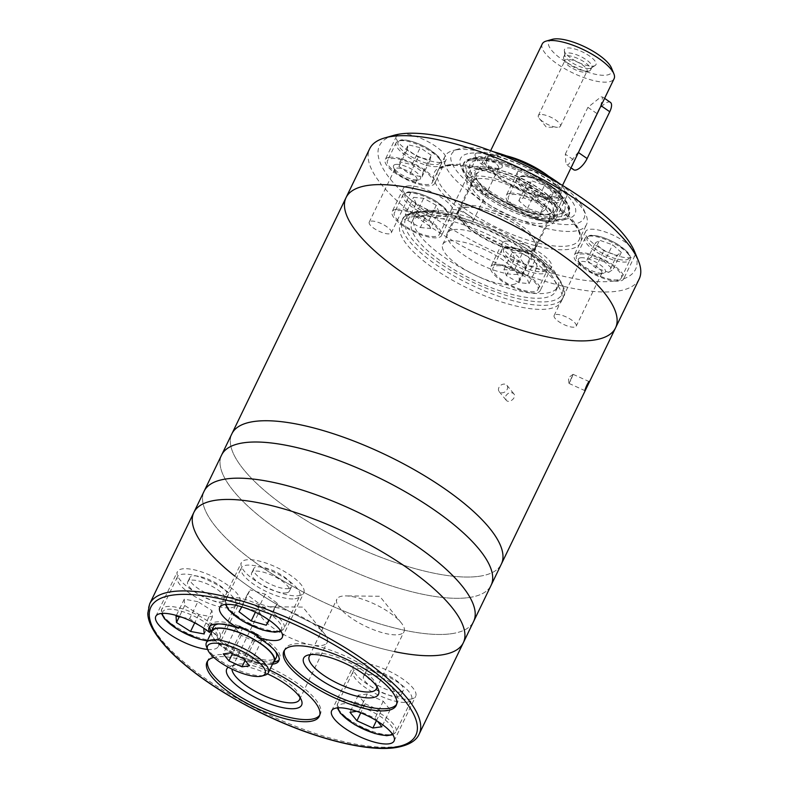<?xml version="1.0" encoding="UTF-8"?>
<svg xmlns="http://www.w3.org/2000/svg" width="787" height="787" viewBox="0 0 787 787"><rect width="100%" height="100%" fill="white"/><g stroke="black" fill="none" stroke-linecap="round" stroke-linejoin="round"><path stroke-width="0.59" stroke-dasharray="3.94 2.95" d="M506.159 241.107A27.437 8.795 25.8 0 1 535.996 250.217A27.437 8.795 25.8 0 1 551.5 267.246A27.437 8.795 25.8 0 1 531.402 266.744A27.437 8.795 25.8 0 1 502.086 243.36A27.437 8.795 25.8 0 1 506.159 241.107M494.846 264.511A27.437 8.795 25.8 0 1 524.683 273.62A27.437 8.795 25.8 0 1 540.187 290.639A27.437 8.795 25.8 0 1 511.648 286.616A27.437 8.795 25.8 0 1 490.773 266.754A27.437 8.795 25.8 0 1 494.846 264.511M496.725 265.799A24.948 7.998 25.8 0 1 523.847 274.083A24.948 7.998 25.8 0 1 537.934 289.557A24.948 7.998 25.8 0 1 512.003 285.897A24.948 7.998 25.8 0 1 493.026 267.846A24.948 7.998 25.8 0 1 496.725 265.799M534.855 260.487L522.283 253.453L512.16 252.519L514.619 258.618L527.192 265.652L537.314 266.586L534.855 260.487L526.631 277.506L514.049 270.472L522.283 253.453M514.049 270.472L503.936 269.538L506.395 275.637L518.967 282.671L529.08 283.605L537.314 266.586M529.08 283.605L526.631 277.506M518.967 282.671L527.192 265.652M621.317 252.391L612.64 244.806L599.537 240.212L595.11 243.193L603.786 250.778L616.89 255.372L621.317 252.391L613.093 269.41L604.406 261.825L612.64 244.806M553.251 192.923L544.574 185.339L531.471 180.735L527.054 183.715L535.731 191.3L548.834 195.904L553.251 192.923L545.027 209.942L536.35 202.357L523.247 197.753L518.82 200.734L527.506 208.319L540.6 212.923L545.027 209.942M400.613 133.928A27.437 8.795 25.8 0 1 430.45 143.037A27.437 8.795 25.8 0 1 445.954 160.056A27.437 8.795 25.8 0 1 417.415 156.033A27.437 8.795 25.8 0 1 396.54 136.171A27.437 8.795 25.8 0 1 400.613 133.928M389.299 157.331A27.437 8.795 25.8 0 1 419.137 166.441A27.437 8.795 25.8 0 1 434.64 183.46A27.437 8.795 25.8 0 1 406.102 179.436A27.437 8.795 25.8 0 1 385.227 159.574A27.437 8.795 25.8 0 1 389.299 157.331M391.178 158.62A24.948 7.998 25.8 0 1 418.3 166.903A24.948 7.998 25.8 0 1 432.388 182.377A24.948 7.998 25.8 0 1 406.456 178.718A24.948 7.998 25.8 0 1 387.479 160.656A24.948 7.998 25.8 0 1 391.178 158.62M431.207 155.236L420.209 147.671L408.187 144.808L407.174 149.51L418.172 157.075L430.194 159.938L431.207 155.236L422.983 172.255L411.985 164.69L399.963 161.827L398.94 166.529L409.948 174.094L421.96 176.957L422.983 172.255M407.548 185.948A27.437 8.795 25.8 0 1 437.375 195.058A27.437 8.795 25.8 0 1 452.879 212.077A27.437 8.795 25.8 0 1 435.024 212.323A27.437 8.795 25.8 0 1 409.201 198.383A27.437 8.795 25.8 0 1 403.475 188.191A27.437 8.795 25.8 0 1 407.548 185.948M396.235 209.342A27.437 8.795 25.8 0 1 426.062 218.452A27.437 8.795 25.8 0 1 441.566 235.48A27.437 8.795 25.8 0 1 413.037 231.457A27.437 8.795 25.8 0 1 392.162 211.595A27.437 8.795 25.8 0 1 396.235 209.342M398.114 210.631A24.948 7.998 25.8 0 1 425.226 218.914A24.948 7.998 25.8 0 1 439.323 234.388A24.948 7.998 25.8 0 1 413.382 230.729A24.948 7.998 25.8 0 1 394.405 212.677A24.948 7.998 25.8 0 1 398.114 210.631M436.234 205.318L423.662 198.285L413.549 197.35L415.998 203.459L428.581 210.493L438.693 211.428L436.234 205.318L428.01 222.337L415.438 215.304L423.662 198.285M477.424 152.914A14.963 4.801 25.8 0 1 495.79 159.181A14.963 4.801 25.8 0 1 500.65 168.251A14.963 4.801 25.8 0 1 486.582 164.975A14.963 4.801 25.8 0 1 475.289 155.993A14.963 4.801 25.8 0 1 477.424 152.914M478.339 156.613A12.267 3.935 25.8 0 1 491.668 160.686A12.267 3.935 25.8 0 1 498.604 168.3A12.267 3.935 25.8 0 1 497.374 169.185A12.267 3.935 25.8 0 1 485.845 166.5A12.267 3.935 25.8 0 1 476.588 159.131A12.267 3.935 25.8 0 1 476.519 157.626A12.267 3.935 25.8 0 1 478.339 156.613M452.712 209.617A12.267 3.935 25.8 0 1 466.052 213.69A12.267 3.935 25.8 0 1 472.977 221.304A12.267 3.935 25.8 0 1 460.228 219.504A12.267 3.935 25.8 0 1 450.892 210.631A12.267 3.935 25.8 0 1 452.712 209.617M580.668 257.772A14.963 4.801 25.8 0 1 599.045 264.038A14.963 4.801 25.8 0 1 603.895 273.099A14.963 4.801 25.8 0 1 589.837 269.833A14.963 4.801 25.8 0 1 578.543 260.841A14.963 4.801 25.8 0 1 580.668 257.772M581.593 261.471A12.267 3.935 25.8 0 1 594.923 265.544A12.267 3.935 25.8 0 1 601.858 273.148A12.267 3.935 25.8 0 1 600.619 274.033A12.267 3.935 25.8 0 1 589.099 271.358A12.267 3.935 25.8 0 1 579.842 263.989A12.267 3.935 25.8 0 1 579.773 262.474A12.267 3.935 25.8 0 1 581.593 261.471M555.966 314.475A12.267 3.935 25.8 0 1 569.296 318.548A12.267 3.935 25.8 0 1 576.232 326.152A12.267 3.935 25.8 0 1 563.482 324.362A12.267 3.935 25.8 0 1 554.146 315.479A12.267 3.935 25.8 0 1 555.966 314.475M395.753 164.424A14.963 4.801 25.8 0 1 414.129 170.69A14.963 4.801 25.8 0 1 418.979 179.751A14.963 4.801 25.8 0 1 404.921 176.485A14.963 4.801 25.8 0 1 393.628 167.493A14.963 4.801 25.8 0 1 395.753 164.424M396.678 168.123A12.267 3.935 25.8 0 1 410.007 172.196A12.267 3.935 25.8 0 1 416.943 179.81A12.267 3.935 25.8 0 1 415.713 180.685A12.267 3.935 25.8 0 1 404.184 178.01A12.267 3.935 25.8 0 1 394.926 170.641A12.267 3.935 25.8 0 1 394.858 169.126A12.267 3.935 25.8 0 1 396.678 168.123M371.051 221.127A12.267 3.935 25.8 0 1 384.39 225.2A12.267 3.935 25.8 0 1 391.316 232.814A12.267 3.935 25.8 0 1 378.567 231.014A12.267 3.935 25.8 0 1 369.231 222.131A12.267 3.935 25.8 0 1 371.051 221.127M469.977 153.288A63.609 20.393 25.8 0 1 548.077 179.918A63.609 20.393 25.8 0 1 568.686 218.452A63.609 20.393 25.8 0 1 508.933 204.541A63.609 20.393 25.8 0 1 460.916 166.352A63.609 20.393 25.8 0 1 469.977 153.288M560.069 183.991A73.584 23.59 25.8 0 1 583.62 209.135A73.584 23.59 25.8 0 1 507.536 207.424A73.584 23.59 25.8 0 1 458.939 148.861A73.584 23.59 25.8 0 1 462.481 148.133A73.584 23.59 25.8 0 1 493.272 151.694M456.667 149.805A78.572 25.184 25.8 0 1 530.271 169.52A78.572 25.184 25.8 0 1 586.03 214.949A78.572 25.184 25.8 0 1 586.492 224.639A78.572 25.184 25.8 0 1 504.792 213.12A78.572 25.184 25.8 0 1 445.009 156.239A78.572 25.184 25.8 0 1 452.889 150.583A78.572 25.184 25.8 0 1 456.667 149.805M634.696 251.801A142.181 45.577 25.8 0 1 634.843 252.165A27.437 8.795 -154.2 0 0 615.414 236.267A27.437 8.795 -154.2 0 0 589.64 229.351A27.437 8.795 -154.2 0 0 585.567 231.594A27.437 8.795 -154.2 0 0 606.443 251.456A27.437 8.795 -154.2 0 0 634.971 255.48A27.437 8.795 -154.2 0 0 634.843 252.165A142.181 45.577 25.8 0 1 531.402 266.744A142.181 45.577 25.8 0 1 409.201 198.383A142.181 45.577 25.8 0 1 393.785 135.344M550.507 178.472A27.437 8.795 -154.2 0 0 521.574 169.874A27.437 8.795 -154.2 0 0 517.502 172.127A27.437 8.795 -154.2 0 0 538.377 191.989A27.437 8.795 -154.2 0 0 566.915 196.002A27.437 8.795 -154.2 0 0 550.507 178.472M639.182 278.982A149.668 47.977 25.8 0 1 483.562 257.034A149.668 47.977 25.8 0 1 369.693 148.704M413.637 216.582A89.295 28.627 25.8 0 1 510.724 246.233A89.295 28.627 25.8 0 1 561.18 301.628A89.295 28.627 25.8 0 1 468.324 288.544A89.295 28.627 25.8 0 1 400.386 223.901A89.295 28.627 25.8 0 1 413.637 216.582M604.406 261.825L591.303 257.221L586.886 260.212L595.562 267.796L608.666 272.391L616.89 255.372M608.666 272.391L613.093 269.41M595.562 267.796L603.786 250.778M586.886 260.212L595.11 243.193M591.303 257.221L599.537 240.212M536.35 202.357L544.574 185.339M540.6 212.923L548.834 195.904M527.506 208.319L535.731 191.3M518.82 200.734L527.054 183.715M523.247 197.753L531.471 180.735M411.985 164.69L420.209 147.671M421.96 176.957L430.194 159.938M409.948 174.094L418.172 157.075M398.94 166.529L407.174 149.51M399.963 161.827L408.187 144.808M423.75 215.313A79.821 25.587 25.8 0 1 510.527 241.816A79.821 25.587 25.8 0 1 555.632 291.338A79.821 25.587 25.8 0 1 472.633 279.631A79.821 25.587 25.8 0 1 411.906 221.855A79.821 25.587 25.8 0 1 423.75 215.313M426.013 210.641A79.821 25.587 25.8 0 1 512.79 237.143A79.821 25.587 25.8 0 1 557.894 286.655A79.821 25.587 25.8 0 1 474.895 274.958A79.821 25.587 25.8 0 1 414.169 217.173A79.821 25.587 25.8 0 1 426.013 210.641M453.587 229.597A43.157 13.832 25.8 0 1 500.502 243.931A43.157 13.832 25.8 0 1 524.88 270.698A43.157 13.832 25.8 0 1 480.011 264.373A43.157 13.832 25.8 0 1 447.183 233.139A43.157 13.832 25.8 0 1 453.587 229.597M464.36 207.306A43.157 13.832 25.8 0 1 480.631 208.939A43.157 13.832 25.8 0 1 523.07 229.45A43.157 13.832 25.8 0 1 535.662 248.407A43.157 13.832 25.8 0 1 490.783 242.081A43.157 13.832 25.8 0 1 457.955 210.847A43.157 13.832 25.8 0 1 464.36 207.306M465.048 207.443A42.409 13.595 25.8 0 1 481.034 209.037A42.409 13.595 25.8 0 1 522.745 229.204A42.409 13.595 25.8 0 1 533.94 249.322A42.409 13.595 25.8 0 1 491.019 241.609A42.409 13.595 25.8 0 1 458.3 212.756A42.409 13.595 25.8 0 1 465.048 207.443M465.245 205.476A43.157 13.832 25.8 0 1 512.16 219.799A43.157 13.832 25.8 0 1 536.547 246.567A43.157 13.832 25.8 0 1 535.357 248.102A43.157 13.832 25.8 0 1 491.678 240.242A43.157 13.832 25.8 0 1 458.388 210.886A43.157 13.832 25.8 0 1 458.841 209.008A43.157 13.832 25.8 0 1 465.245 205.476M478.162 178.757A43.157 13.832 25.8 0 1 525.077 193.09A43.157 13.832 25.8 0 1 549.464 219.858A43.157 13.832 25.8 0 1 504.585 213.533A43.157 13.832 25.8 0 1 471.757 182.299A43.157 13.832 25.8 0 1 478.162 178.757M474.512 176.249A48.007 15.386 25.8 0 1 522.637 189.933A48.007 15.386 25.8 0 1 554.304 218.865A48.007 15.386 25.8 0 1 503.906 214.93A48.007 15.386 25.8 0 1 469.524 177.882A48.007 15.386 25.8 0 1 474.512 176.249M482.943 170.72A42.252 13.546 25.8 0 1 525.303 182.761A42.252 13.546 25.8 0 1 553.182 208.23A42.252 13.546 25.8 0 1 545.175 214.576A42.252 13.546 25.8 0 1 508.825 204.768A42.252 13.546 25.8 0 1 478.565 182.368A42.252 13.546 25.8 0 1 478.555 172.156A42.252 13.546 25.8 0 1 482.943 170.72M481.88 168.162A44.554 14.284 25.8 0 1 523.611 179.347A44.554 14.284 25.8 0 1 555.228 205.102A44.554 14.284 25.8 0 1 547.486 214.398A44.554 14.284 25.8 0 1 509.159 204.059A44.554 14.284 25.8 0 1 477.266 180.449A44.554 14.284 25.8 0 1 479.745 168.605A44.554 14.284 25.8 0 1 481.88 168.162M478.28 169.205A47.643 15.268 25.8 0 1 522.912 181.158A47.643 15.268 25.8 0 1 556.714 208.703A47.643 15.268 25.8 0 1 507.458 207.591A47.643 15.268 25.8 0 1 475.987 169.677A47.643 15.268 25.8 0 1 478.28 169.205M474.531 166.628A52.631 16.871 25.8 0 1 531.756 184.099A52.631 16.871 25.8 0 1 561.485 216.75A52.631 16.871 25.8 0 1 506.759 209.037A52.631 16.871 25.8 0 1 466.721 170.936A52.631 16.871 25.8 0 1 474.531 166.628M477.611 160.243A52.631 16.871 25.8 0 1 534.835 177.714A52.631 16.871 25.8 0 1 564.574 210.365A52.631 16.871 25.8 0 1 509.848 202.653A52.631 16.871 25.8 0 1 469.8 164.552A52.631 16.871 25.8 0 1 477.611 160.243M471.669 160.125A58.622 18.79 25.8 0 1 535.406 179.584A58.622 18.79 25.8 0 1 568.529 215.953A58.622 18.79 25.8 0 1 562.646 220.173A58.622 18.79 25.8 0 1 507.576 207.355A58.622 18.79 25.8 0 1 463.317 172.156A58.622 18.79 25.8 0 1 462.972 164.926A58.622 18.79 25.8 0 1 471.669 160.125M580.206 254.034A24.948 7.998 25.8 0 1 607.318 262.317A24.948 7.998 25.8 0 1 621.415 277.791A24.948 7.998 25.8 0 1 595.474 274.132A24.948 7.998 25.8 0 1 576.497 256.08A24.948 7.998 25.8 0 1 580.206 254.034M578.327 252.745A27.437 8.795 25.8 0 1 608.154 261.855A27.437 8.795 25.8 0 1 623.658 278.883A27.437 8.795 25.8 0 1 595.129 274.86A27.437 8.795 25.8 0 1 574.254 254.998A27.437 8.795 25.8 0 1 578.327 252.745M512.14 194.566A24.948 7.998 25.8 0 1 539.262 202.849A24.948 7.998 25.8 0 1 553.359 218.324A24.948 7.998 25.8 0 1 527.418 214.664A24.948 7.998 25.8 0 1 508.441 196.612A24.948 7.998 25.8 0 1 512.14 194.566M510.261 193.277A27.437 8.795 25.8 0 1 540.098 202.387A27.437 8.795 25.8 0 1 555.602 219.406A27.437 8.795 25.8 0 1 527.074 215.382A27.437 8.795 25.8 0 1 506.198 195.52A27.437 8.795 25.8 0 1 510.261 193.277M415.438 215.304L405.315 214.369L413.549 197.35M405.315 214.369L407.774 220.468L415.998 203.459M407.774 220.468L420.347 227.512L428.581 210.493M420.347 227.512L430.469 228.446L438.693 211.428M430.469 228.446L428.01 222.337M503.936 269.538L512.16 252.519M506.395 275.637L514.619 258.618M507.143 389.437A4.988 3.896 -39.1 0 0 506.917 385.315A4.988 3.896 -39.1 0 0 502.814 384.272A4.988 3.896 -39.1 0 0 498.948 387.479A4.988 3.896 -39.1 0 0 499.174 391.611A4.988 3.896 -39.1 0 0 503.277 392.644A4.988 3.896 -39.1 0 0 507.143 389.437M570.713 380.475L568.971 383.367L573.113 374.337L570.713 380.475M479.175 576.291A149.668 47.977 -154.2 0 0 501.388 564.023A149.668 47.977 -154.2 0 1 479.175 576.291A149.668 47.977 -154.2 0 1 316.463 526.601A149.668 47.977 -154.2 0 1 231.899 433.755A149.668 47.977 -154.2 0 0 316.463 526.601A149.668 47.977 -154.2 0 0 479.175 576.291M346.044 197.626A149.668 47.977 -154.2 0 0 430.607 290.472A149.668 47.977 -154.2 0 0 593.319 340.171A149.668 47.977 -154.2 0 0 615.532 327.904M505.795 395.9C508.323 392.418 510.989 391.7 513.793 393.756C517.128 397.386 509.022 404.184 506.051 400.052L505.795 395.9M468.895 597.559A149.668 47.977 -154.2 0 0 491.098 585.302A149.668 47.977 -154.2 0 1 468.895 597.559A149.668 47.977 -154.2 0 1 306.173 547.87A149.668 47.977 -154.2 0 1 221.609 455.024A149.668 47.977 -154.2 0 0 306.173 547.87A149.668 47.977 -154.2 0 0 468.895 597.559M451.413 633.722A149.668 47.977 -154.2 0 0 473.617 621.464A149.668 47.977 -154.2 0 1 451.413 633.722A149.668 47.977 -154.2 0 1 288.691 584.033A149.668 47.977 -154.2 0 1 204.128 491.186A149.668 47.977 -154.2 0 0 288.691 584.033A149.668 47.977 -154.2 0 0 451.413 633.722M234.86 576.143A149.668 47.977 -154.2 0 0 317.741 625.498M323.024 627.859A149.668 47.977 -154.2 0 0 394.395 651.587M269.616 670.111A62.36 19.99 -154.2 0 0 213.798 657.401M272.489 664.169A38.661 12.395 25.8 0 1 218.088 642.379L219.111 640.254A34.667 11.116 -154.2 0 0 211.477 631.056M207.601 649.423A34.667 11.116 -154.2 0 0 213.1 649.383A34.667 11.116 -154.2 0 0 218.245 646.54A34.667 11.116 -154.2 0 0 218.088 642.379M410.539 699.151A34.667 11.116 -154.2 0 0 415.684 696.308A34.667 11.116 -154.2 0 0 389.299 671.213A34.667 11.116 -154.2 0 0 353.245 666.127A34.667 11.116 -154.2 0 0 372.841 687.641A34.667 11.116 -154.2 0 0 410.539 699.151M400.219 692.058A20.954 6.719 -154.2 0 0 403.328 690.337A20.954 6.719 -154.2 0 0 387.391 675.177A20.954 6.719 -154.2 0 0 365.601 672.098A20.954 6.719 -154.2 0 0 377.435 685.103A20.954 6.719 -154.2 0 0 400.219 692.058M398.163 696.308A20.954 6.719 -154.2 0 0 401.272 694.596A20.954 6.719 -154.2 0 0 385.335 679.427A20.954 6.719 -154.2 0 0 363.545 676.358A20.954 6.719 -154.2 0 0 375.379 689.353A20.954 6.719 -154.2 0 0 398.163 696.308M406.79 702.25A32.424 10.398 -154.2 0 0 411.601 699.584A32.424 10.398 -154.2 0 0 386.929 676.122A32.424 10.398 -154.2 0 0 353.215 671.36A32.424 10.398 -154.2 0 0 371.533 691.478A32.424 10.398 -154.2 0 0 406.79 702.25M377.435 721.236L374.996 718.236L359.029 711.005L356.737 711.33M365.138 703.765L381.105 710.995L390.145 709.726L383.22 701.217L367.263 693.986L358.223 695.265L365.138 703.765L360.761 712.825M358.223 695.265L349.999 712.274M381.105 710.995L376.452 720.626M367.263 693.986L359.029 711.005M298.657 595.7A34.667 11.116 -154.2 0 0 303.802 592.857A34.667 11.116 -154.2 0 0 277.418 567.761A34.667 11.116 -154.2 0 0 241.363 562.675A34.667 11.116 -154.2 0 0 260.959 584.19A34.667 11.116 -154.2 0 0 298.657 595.7M234.693 604.711A34.667 11.116 -154.2 0 0 239.838 601.868A34.667 11.116 -154.2 0 0 213.454 576.773A34.667 11.116 -154.2 0 0 177.409 571.687A34.667 11.116 -154.2 0 0 196.996 593.201A34.667 11.116 -154.2 0 0 234.693 604.711M288.337 588.607A20.954 6.719 -154.2 0 0 291.446 586.886A20.954 6.719 -154.2 0 0 275.509 571.716A20.954 6.719 -154.2 0 0 253.719 568.647A20.954 6.719 -154.2 0 0 265.553 581.642A20.954 6.719 -154.2 0 0 288.337 588.607M286.281 592.857A20.954 6.719 -154.2 0 0 289.39 591.135A20.954 6.719 -154.2 0 0 273.453 575.976A20.954 6.719 -154.2 0 0 251.663 572.897A20.954 6.719 -154.2 0 0 263.497 585.902A20.954 6.719 -154.2 0 0 286.281 592.857M294.909 598.789A32.424 10.398 -154.2 0 0 299.719 596.133A32.424 10.398 -154.2 0 0 275.047 572.661A32.424 10.398 -154.2 0 0 241.334 567.909A32.424 10.398 -154.2 0 0 259.651 588.027A32.424 10.398 -154.2 0 0 294.909 598.789M266.567 618.425L256.955 611.194L241.875 606.895L250.109 589.866L247.216 594.726L259.415 603.895L274.496 608.213L277.378 603.354L265.18 594.175L250.109 589.866M193.848 512.455A149.668 47.977 -154.2 0 0 278.411 605.301A149.668 47.977 -154.2 0 0 441.123 655A149.668 47.977 -154.2 0 0 463.336 642.733M203.784 628.213L189.657 618.7L181.984 617.274M230.945 607.8A32.424 10.398 -154.2 0 0 235.756 605.144A32.424 10.398 -154.2 0 0 211.093 581.672A32.424 10.398 -154.2 0 0 177.37 576.92A32.424 10.398 -154.2 0 0 195.688 597.038A32.424 10.398 -154.2 0 0 230.945 607.8M222.318 601.868A20.954 6.719 -154.2 0 0 225.426 600.156A20.954 6.719 -154.2 0 0 209.49 584.987A20.954 6.719 -154.2 0 0 187.7 581.918A20.954 6.719 -154.2 0 0 199.544 594.913A20.954 6.719 -154.2 0 0 222.318 601.868M224.374 597.618A20.954 6.719 -154.2 0 0 227.482 595.897A20.954 6.719 -154.2 0 0 211.546 580.737A20.954 6.719 -154.2 0 0 189.756 577.658A20.954 6.719 -154.2 0 0 201.6 590.663A20.954 6.719 -154.2 0 0 224.374 597.618M197.881 601.681L184.256 599.153L184.709 605.518L198.786 614.421L212.421 616.959L211.969 610.584L197.881 601.681L189.657 618.7M257.89 634.784A38.661 12.395 25.8 0 1 279.798 658.808A38.661 12.395 25.8 0 1 279.119 659.791M274.043 661.975A38.661 12.395 25.8 0 1 219.111 640.254M211.969 610.584L203.744 627.603M212.421 616.959L204.197 633.978M198.786 614.421L194.704 622.871M184.709 605.518L179.269 616.772M184.256 599.153L176.032 616.162M265.18 594.175L256.955 611.194M277.378 603.354L269.154 620.363M274.496 608.213L268.76 620.067M259.415 603.895L255.391 612.227M247.216 594.726L238.992 611.745M383.22 701.217L374.996 718.236M390.145 709.726L381.911 726.745M213.543 626.777A34.923 11.195 -154.2 0 0 233.277 648.439A34.923 11.195 -154.2 0 0 271.24 660.037A34.923 11.195 -154.2 0 0 276.424 657.175M275.47 651.38A34.923 11.195 -154.2 0 0 257.349 635.896M238.973 627.367A34.923 11.195 -154.2 0 0 218.678 623.924M209.824 626.295A38.661 12.395 25.8 0 1 210.178 625.153A38.661 12.395 25.8 0 1 239.523 626.226M211.113 632.945A34.923 11.195 -154.2 0 0 233.759 654.115A34.923 11.195 -154.2 0 0 269.184 664.297A34.923 11.195 -154.2 0 0 273.099 662.91M211.939 631.253A34.421 11.038 -154.2 0 0 231.388 652.61A34.421 11.038 -154.2 0 0 268.81 664.031A34.421 11.038 -154.2 0 0 273.915 661.218M206.588 646.983A34.421 11.038 -154.2 0 0 231.014 666.884A34.421 11.038 -154.2 0 0 263.261 675.521A34.421 11.038 -154.2 0 0 264.914 675.177M398.527 634.656A37.294 11.953 -154.2 0 0 404.056 631.597A37.294 11.953 -154.2 0 0 401.154 622.724A37.294 11.953 -154.2 0 0 345.67 595.897A37.294 11.953 -154.2 0 0 336.905 599.143A37.294 11.953 -154.2 0 0 357.977 622.271A37.294 11.953 -154.2 0 0 398.527 634.656M376.786 686.48A37.294 11.953 -154.2 0 0 376.186 684.198A37.294 11.953 -154.2 0 0 348.031 661.808A37.294 11.953 -154.2 0 0 313 653.653A37.294 11.953 -154.2 0 0 310.845 654.597M396.599 704.365A62.36 19.99 -154.2 0 0 397.219 703.352A62.36 19.99 -154.2 0 0 349.772 658.207A62.36 19.99 -154.2 0 0 284.933 649.068A62.36 19.99 -154.2 0 0 284.51 650.18M321.637 645.488A37.294 11.953 -154.2 0 0 327.176 642.438A37.294 11.953 -154.2 0 0 324.274 633.555A37.294 11.953 -154.2 0 0 268.79 606.728A37.294 11.953 -154.2 0 0 260.025 609.974A37.294 11.953 -154.2 0 0 281.097 633.112A37.294 11.953 -154.2 0 0 321.637 645.488M299.896 697.312A37.294 11.953 -154.2 0 0 299.306 695.029A37.294 11.953 -154.2 0 0 271.151 672.639A37.294 11.953 -154.2 0 0 236.12 664.484A37.294 11.953 -154.2 0 0 232.372 667.169A37.294 11.953 -154.2 0 0 231.978 669.098M267.472 673.869A41.563 13.32 -154.2 0 0 230.935 665.959A41.563 13.32 -154.2 0 0 228.26 667.209M319.719 715.196A62.36 19.99 -154.2 0 0 320.329 714.183A62.36 19.99 -154.2 0 0 272.882 669.048A62.36 19.99 -154.2 0 0 208.043 659.899A62.36 19.99 -154.2 0 0 207.63 661.011M235.608 628.39L241.275 635.365L254.358 641.297L261.766 640.244L256.1 633.279L243.016 627.347L235.608 628.39L223.262 653.918M243.016 627.347L230.67 652.876M241.275 635.365L232.431 653.672M254.358 641.297L245.101 660.45M261.766 640.244L249.43 665.772M256.1 633.279L243.754 658.808M540.157 114.538A12.267 3.935 -154.2 0 0 538.338 115.541A12.267 3.935 -154.2 0 0 539.292 118.463A12.267 3.935 -154.2 0 0 557.54 127.287A12.267 3.935 -154.2 0 0 558.603 127.219A12.267 3.935 -154.2 0 0 560.423 126.215A12.267 3.935 -154.2 0 0 553.487 118.611A12.267 3.935 -154.2 0 0 540.157 114.538M565.302 154.154L587.919 107.357L600.983 96.85L602.724 97.086L600.756 105.547L578.13 152.344L568.076 164.916L565.971 164.434L565.302 154.154L574.303 160.351A12.474 5.096 -55.5 0 0 573.654 169.717M610.407 102.369A12.474 5.096 -55.5 0 0 596.93 113.544L574.303 160.351M512.544 284.609A42.232 13.536 -154.2 0 0 518.81 281.146A42.232 13.536 -154.2 0 0 486.681 250.581A42.232 13.536 -154.2 0 0 442.766 244.383A42.232 13.536 -154.2 0 0 466.622 270.58A42.232 13.536 -154.2 0 0 512.544 284.609M552.651 196.829A39.911 12.799 -154.2 0 0 558.573 193.563A39.911 12.799 -154.2 0 0 528.205 164.67A39.911 12.799 -154.2 0 0 486.71 158.817A39.911 12.799 -154.2 0 0 509.258 183.578A39.911 12.799 -154.2 0 0 552.651 196.829M542.243 43.944A39.911 12.799 -154.2 0 0 564.791 68.705A39.911 12.799 -154.2 0 0 608.184 81.956A39.911 12.799 -154.2 0 0 614.106 78.69M552.287 39.35A34.923 11.195 -154.2 0 0 563.61 60.501A34.923 11.195 -154.2 0 0 606.482 75.119A34.923 11.195 -154.2 0 0 611.46 67.957M593.368 66.098A17.471 5.598 -154.2 0 0 595.179 65.508A17.471 5.598 -154.2 0 0 582.665 52.021A17.471 5.598 -154.2 0 0 564.328 50.594A17.471 5.598 -154.2 0 0 575.848 61.12A17.471 5.598 -154.2 0 0 593.368 66.098M506.385 155.836A42.232 13.536 -154.2 0 0 484.615 157.803A42.232 13.536 -154.2 0 0 508.481 184.01A42.232 13.536 -154.2 0 0 554.392 198.029A42.232 13.536 -154.2 0 0 560.659 194.566A42.232 13.536 -154.2 0 0 548.687 176.288M589.689 68.508A14.963 4.801 -154.2 0 0 591.244 67.997A14.963 4.801 -154.2 0 0 591.913 67.279A14.963 4.801 -154.2 0 0 580.531 56.448A14.963 4.801 -154.2 0 0 564.968 54.254A14.963 4.801 -154.2 0 0 564.82 55.218A14.963 4.801 -154.2 0 0 574.687 64.239A14.963 4.801 -154.2 0 0 589.689 68.508M588.401 71.184A14.963 4.801 -154.2 0 0 589.119 71.037A14.963 4.801 -154.2 0 0 590.614 69.954A14.963 4.801 -154.2 0 0 579.232 59.123A14.963 4.801 -154.2 0 0 563.669 56.93A14.963 4.801 -154.2 0 0 563.758 58.779A14.963 4.801 -154.2 0 0 574.372 67.426A14.963 4.801 -154.2 0 0 588.401 71.184M585.253 72.089A12.267 3.935 -154.2 0 0 585.843 71.971A12.267 3.935 -154.2 0 0 587.072 71.086A12.267 3.935 -154.2 0 0 577.737 62.212A12.267 3.935 -154.2 0 0 564.987 60.412A12.267 3.935 -154.2 0 0 565.056 61.927A12.267 3.935 -154.2 0 0 573.762 69.01A12.267 3.935 -154.2 0 0 585.253 72.089M505.362 247.935A24.948 7.998 25.8 0 1 532.484 256.218A24.948 7.998 25.8 0 1 546.572 271.692A24.948 7.998 25.8 0 1 520.64 268.033A24.948 7.998 25.8 0 1 501.663 249.971A24.948 7.998 25.8 0 1 505.362 247.935M507.103 247.433A23.443 7.516 25.8 0 1 543.994 264.147A23.443 7.516 25.8 0 1 523.109 267.088A23.443 7.516 25.8 0 1 507.103 247.433M590.584 235.667A23.443 7.516 25.8 0 1 627.475 252.381A23.443 7.516 25.8 0 1 606.58 255.322A23.443 7.516 25.8 0 1 590.584 235.667M522.519 176.19A23.443 7.516 25.8 0 1 559.409 192.913A23.443 7.516 25.8 0 1 538.524 195.855A23.443 7.516 25.8 0 1 522.519 176.19M399.816 140.745A24.948 7.998 25.8 0 1 426.938 149.028A24.948 7.998 25.8 0 1 441.025 164.503A24.948 7.998 25.8 0 1 415.093 160.843A24.948 7.998 25.8 0 1 396.117 142.791A24.948 7.998 25.8 0 1 399.816 140.745M401.557 140.243A23.443 7.516 25.8 0 1 438.448 156.967A23.443 7.516 25.8 0 1 417.563 159.909A23.443 7.516 25.8 0 1 401.557 140.243M406.751 192.766A24.948 7.998 25.8 0 1 433.863 201.049A24.948 7.998 25.8 0 1 447.96 216.523A24.948 7.998 25.8 0 1 422.019 212.864A24.948 7.998 25.8 0 1 403.042 194.812A24.948 7.998 25.8 0 1 406.751 192.766M408.492 192.264A23.443 7.516 25.8 0 1 445.383 208.978A23.443 7.516 25.8 0 1 424.488 211.919A23.443 7.516 25.8 0 1 408.492 192.264M449.466 164.699A78.572 25.184 25.8 0 1 534.894 190.788A78.572 25.184 25.8 0 1 579.291 239.533A78.572 25.184 25.8 0 1 497.591 228.004A78.572 25.184 25.8 0 1 437.808 171.133A78.572 25.184 25.8 0 1 449.466 164.699M446.563 165.536A81.071 25.991 25.8 0 1 574.116 223.331A81.071 25.991 25.8 0 1 501.89 233.513A81.071 25.991 25.8 0 1 446.563 165.536M415.595 212.539A89.295 28.627 25.8 0 1 512.681 242.189A89.295 28.627 25.8 0 1 563.138 297.594A89.295 28.627 25.8 0 1 470.282 284.5A89.295 28.627 25.8 0 1 402.344 219.858A89.295 28.627 25.8 0 1 415.595 212.539M418.497 211.703A86.806 27.83 25.8 0 1 555.081 273.591A86.806 27.83 25.8 0 1 477.729 284.491A86.806 27.83 25.8 0 1 418.497 211.703M474.61 158.177A56.625 18.15 25.8 0 1 563.708 198.55A56.625 18.15 25.8 0 1 513.252 205.663A56.625 18.15 25.8 0 1 474.61 158.177M472.289 158.846A58.622 18.79 25.8 0 1 536.026 178.315A58.622 18.79 25.8 0 1 569.139 214.674A58.622 18.79 25.8 0 1 508.186 206.086A58.622 18.79 25.8 0 1 463.592 163.657A58.622 18.79 25.8 0 1 472.289 158.846M588.843 236.169A24.948 7.998 25.8 0 1 615.955 244.452A24.948 7.998 25.8 0 1 630.053 259.926A24.948 7.998 25.8 0 1 604.111 256.267A24.948 7.998 25.8 0 1 585.135 238.215A24.948 7.998 25.8 0 1 588.843 236.169M520.778 176.691A24.948 7.998 25.8 0 1 547.9 184.975A24.948 7.998 25.8 0 1 561.997 200.449A24.948 7.998 25.8 0 1 536.055 196.799A24.948 7.998 25.8 0 1 517.079 178.738A24.948 7.998 25.8 0 1 520.778 176.691M391.159 734.576A32.424 10.398 -154.2 0 0 395.969 731.92A32.424 10.398 -154.2 0 0 371.297 708.448A32.424 10.398 -154.2 0 0 337.584 703.696A32.424 10.398 -154.2 0 0 355.901 723.814A32.424 10.398 -154.2 0 0 391.159 734.576M392.339 733.976A30.427 9.759 -154.2 0 0 370.205 710.73A30.427 9.759 -154.2 0 0 338.233 707.818M279.277 631.125A32.424 10.398 -154.2 0 0 284.087 628.469A32.424 10.398 -154.2 0 0 259.415 604.996A32.424 10.398 -154.2 0 0 225.702 600.245A32.424 10.398 -154.2 0 0 244.019 620.363A32.424 10.398 -154.2 0 0 279.277 631.125M280.457 630.525A30.427 9.759 -154.2 0 0 258.313 607.269A30.427 9.759 -154.2 0 0 226.351 604.367M149.628 603.934A149.668 47.977 -154.2 0 0 234.192 696.78A149.668 47.977 -154.2 0 0 396.904 746.469A149.668 47.977 -154.2 0 0 419.117 734.202M207.345 640.756A30.427 9.759 -154.2 0 0 212.992 640.805A30.427 9.759 -154.2 0 0 198.235 618.277A30.427 9.759 -154.2 0 0 162.388 613.378M215.313 640.136A32.424 10.398 -154.2 0 0 220.124 637.48A32.424 10.398 -154.2 0 0 195.461 614.008A32.424 10.398 -154.2 0 0 161.738 609.256A32.424 10.398 -154.2 0 0 180.066 629.374A32.424 10.398 -154.2 0 0 215.313 640.136M587.919 107.357L596.93 113.544M502.086 243.36L490.773 266.754M551.5 267.246L540.187 290.639M537.934 289.557L546.572 271.692C547.447 268.839 546.394 266.006 543.423 263.212L534.068 255.991C521.319 248.495 510.055 246.272 506.277 247.226L501.663 249.971L493.026 267.846M396.54 136.171L385.227 159.574M445.954 160.056L434.64 183.46M432.388 182.377L441.025 164.503C441.901 161.65 440.848 158.826 437.877 156.023L428.522 148.802C415.772 141.306 404.508 139.092 400.731 140.037L396.117 142.791L387.479 160.656M403.475 188.191L392.162 211.595M452.879 212.077L441.566 235.48M439.323 234.388L447.96 216.523C448.826 213.671 447.783 210.847 444.803 208.043L435.457 200.823C422.698 193.327 411.444 191.113 407.666 192.058L403.042 194.812L394.405 212.677M497.374 169.185L500.65 168.251M476.588 159.131L475.289 155.993M476.519 157.626L450.892 210.631M498.604 168.3L472.977 221.304M600.619 274.033L603.895 273.099M579.842 263.989L578.543 260.841M579.773 262.474L554.146 315.479M601.858 273.148L576.232 326.152M415.713 180.685L418.979 179.751M394.926 170.641L393.628 167.493M394.858 169.126L369.231 222.131M416.943 179.81L391.316 232.814M458.939 148.861L452.889 150.583M583.62 209.135L586.03 214.949M445.009 156.239L437.808 171.133C437.503 169.392 440.877 167.641 447.941 165.88C468.226 162.22 517.443 179.308 548.903 201.551C559.97 209.214 568.263 216.523 573.782 223.488C579.104 230.375 580.944 235.726 579.291 239.533L586.492 224.639M561.18 301.628L563.138 297.594C567.771 291.908 562.705 281.244 547.939 265.593C524.231 242.357 471.01 216.15 435.742 211.733L417.12 211.359C407.853 213.523 402.924 216.356 402.344 219.858L400.386 223.901M414.169 217.173L411.906 221.855M557.894 286.655L555.632 291.338M457.955 210.847L447.183 233.139M535.662 248.407L524.88 270.698M533.94 249.322L535.357 248.102M458.3 212.756L458.388 210.886M471.757 182.299L458.841 209.008M549.464 219.858L536.547 246.567M478.555 172.156L469.524 177.882M553.182 208.23L554.304 218.865M545.175 214.576L547.486 214.398M478.565 182.368L477.266 180.449M479.745 168.605L475.987 169.677M555.228 205.102L556.714 208.703M469.8 164.552L466.721 170.936M564.574 210.365L561.485 216.75M568.529 215.953L569.699 208.712C569.139 205.004 565.44 197.655 550.615 186.263C528.136 169.146 490.271 155.009 473.508 157.902C467.34 159.338 464.035 161.256 463.592 163.657L462.972 164.926M562.646 220.173L568.686 218.452M463.317 172.156L460.916 166.352M621.415 277.791L630.053 259.926C630.918 257.074 629.875 254.25 626.895 251.446L617.549 244.226C604.79 236.73 593.536 234.516 589.758 235.461L585.135 238.215L576.497 256.08M585.567 231.594L574.254 254.998M634.971 255.48L623.658 278.883M553.359 218.324L561.997 200.449C562.862 197.596 561.81 194.773 558.839 191.969L549.483 184.748C536.734 177.252 525.47 175.039 521.692 175.983L517.079 178.738L508.441 196.612M517.502 172.127L506.198 195.52M566.915 196.002L555.602 219.406M569.001 383.417L584.849 390.608M573.113 374.337L588.971 381.518M499.174 391.611L506.051 400.052M506.917 385.315L513.793 393.756M573.054 374.346L568.44 377.691L568.971 383.367M394.09 740.98L415.684 696.308M331.652 710.799L353.245 666.127M401.272 694.596L403.328 690.337M363.545 676.358L365.601 672.098M392.851 734.743L395.969 731.92L411.601 699.584M337.308 707.897L337.584 703.696L353.215 671.36M282.199 637.529L303.802 592.857M219.77 607.348L241.363 562.675M218.245 646.54L239.838 601.868M155.806 616.359L177.409 571.687M289.39 591.135L291.446 586.886M251.663 572.897L253.719 568.647M280.969 631.292L284.087 628.469L299.719 596.133M225.426 604.446L225.702 600.245L241.334 567.909M235.756 605.144L220.124 637.48C220.006 638.867 217.989 640.067 214.094 641.08L207.247 640.952M177.37 576.92L161.738 609.256L161.463 613.457M225.426 600.156L227.482 595.897M187.7 581.918L189.756 577.658M279.798 658.808L278.765 660.932M401.154 622.724L379.718 596.261L345.67 595.897M376.402 688.792L404.056 631.597M309.261 656.338L336.905 599.143M313 653.653L307.825 655.128M376.186 684.198L378.242 689.166M396.186 705.477L397.219 703.352M283.9 651.193L284.933 649.068M324.274 633.555L302.838 607.092L268.79 606.728M299.522 699.633L327.176 642.438M232.372 667.169L260.025 609.974M236.12 664.484L230.935 665.959M299.306 695.029L301.362 700.007M319.306 716.308L320.329 714.183M207.011 662.024L208.043 659.899M210.178 625.153L209.145 627.278M539.292 118.463L546.335 127.169L557.54 127.287M570.978 167.887L565.971 164.434M604.593 98.365L602.724 97.086M558.573 193.563L562.498 185.447M486.71 158.817L490.635 150.701M518.81 281.146L560.659 194.566M442.766 244.383L484.615 157.803M591.244 67.997L595.179 65.508M564.82 55.218L564.328 50.594M590.614 69.954L591.913 67.279M563.669 56.93L564.968 54.254M585.843 71.971L589.119 71.037M565.056 61.927L563.758 58.779M560.423 126.215L587.072 71.086M538.338 115.541L564.987 60.412"/><path stroke-width="1.18" d="M493.272 151.694A73.584 23.59 25.8 0 1 560.069 183.991M384.715 137.932L393.785 135.344A142.181 45.577 25.8 0 1 400.613 133.928A142.181 45.577 25.8 0 1 550.507 178.472A142.181 45.577 25.8 0 1 634.696 251.801L638.296 260.517A149.668 47.977 25.8 0 1 638.454 260.9A149.668 47.977 25.8 0 1 639.182 278.982L615.532 327.904A149.668 47.977 25.8 0 1 459.903 305.956A149.668 47.977 25.8 0 1 346.044 197.626A149.668 47.977 25.8 0 1 368.247 185.368A149.668 47.977 25.8 0 1 530.969 235.057A149.668 47.977 25.8 0 1 615.532 327.904A149.668 47.977 -154.2 0 0 501.663 219.573A149.668 47.977 -154.2 0 0 346.044 197.626L369.693 148.704A149.668 47.977 25.8 0 1 384.715 137.932A149.668 47.977 25.8 0 1 391.906 136.436A149.668 47.977 25.8 0 1 532.101 173.986A149.668 47.977 25.8 0 1 638.296 260.517M586.502 387.637L588.971 381.518C587.102 384.322 585.735 387.352 584.849 390.608L586.502 387.637M394.395 651.587A149.668 47.977 -154.2 0 0 441.123 655A149.668 47.977 -154.2 0 0 463.336 642.733L501.388 564.023A149.668 47.977 -154.2 0 0 387.519 455.693A149.668 47.977 -154.2 0 0 231.899 433.755L346.044 197.626M419.117 734.202C417.258 738.619 411.67 745.063 395.379 747.65C366.25 752.097 312.321 738.068 261.786 713.317C224.147 694.783 194.222 674.764 171.999 653.249C155.865 636.821 147.808 623.481 147.818 613.221L149.628 603.934A149.668 47.977 -154.2 0 1 305.258 625.872A149.668 47.977 -154.2 0 1 419.117 734.202L463.336 642.733A149.668 47.977 -154.2 0 0 349.467 534.403A149.668 47.977 -154.2 0 0 193.848 512.455L204.128 491.186A149.668 47.977 -154.2 0 1 359.757 513.134A149.668 47.977 -154.2 0 1 473.617 621.464A149.668 47.977 -154.2 0 0 359.757 513.134A149.668 47.977 -154.2 0 0 204.128 491.186L221.609 455.024A149.668 47.977 -154.2 0 1 377.239 476.971A149.668 47.977 -154.2 0 1 491.098 585.302A149.668 47.977 -154.2 0 0 377.239 476.971A149.668 47.977 -154.2 0 0 221.609 455.024L231.899 433.755A149.668 47.977 -154.2 0 1 387.519 455.693A149.668 47.977 -154.2 0 1 501.388 564.023L615.532 327.904M463.336 642.733A149.668 47.977 -154.2 0 0 349.467 534.403A149.668 47.977 -154.2 0 0 193.848 512.455A149.668 47.977 -154.2 0 0 234.86 576.143M317.741 625.498A149.668 47.977 -154.2 0 0 323.024 627.859M293.158 646.088A62.36 19.99 25.8 0 1 360.948 666.786A62.36 19.99 25.8 0 1 396.186 705.477A62.36 19.99 25.8 0 1 386.938 710.582A62.36 19.99 25.8 0 1 319.138 689.884A62.36 19.99 25.8 0 1 283.9 651.193A62.36 19.99 25.8 0 1 293.158 646.088M213.798 657.401A62.36 19.99 -154.2 0 0 207.011 662.024A62.36 19.99 -154.2 0 0 242.248 700.715A62.36 19.99 -154.2 0 0 310.048 721.423A62.36 19.99 -154.2 0 0 319.306 716.308A62.36 19.99 -154.2 0 0 269.616 670.111M207.601 649.423A34.667 11.116 -154.2 0 1 171.664 635.611A34.667 11.116 -154.2 0 1 155.806 616.359A34.667 11.116 -154.2 0 1 177.341 615.739A34.667 11.116 -154.2 0 1 209.549 632.433A38.661 12.395 25.8 0 1 209.145 627.278A38.661 12.395 25.8 0 1 238.5 628.351A34.667 11.116 -154.2 0 1 219.77 607.348A34.667 11.116 -154.2 0 1 255.824 612.434A34.667 11.116 -154.2 0 1 282.199 637.529A34.667 11.116 -154.2 0 1 277.054 640.372A34.667 11.116 -154.2 0 1 256.857 636.909A38.661 12.395 25.8 0 1 278.765 660.932A38.661 12.395 25.8 0 1 272.489 664.169M388.945 743.823A34.667 11.116 -154.2 0 0 394.09 740.98A34.667 11.116 -154.2 0 0 367.706 715.885A34.667 11.116 -154.2 0 0 331.652 710.799A34.667 11.116 -154.2 0 0 351.248 732.313A34.667 11.116 -154.2 0 0 388.945 743.823M356.737 711.33L349.999 712.274L356.914 720.784L372.881 728.014L381.911 726.745L377.435 721.236M360.761 712.825L356.914 720.784M376.452 720.626L372.881 728.014M238.5 628.351L239.523 626.226A34.667 11.116 -154.2 0 0 257.89 634.784L256.857 636.909M211.477 631.056A34.667 11.116 -154.2 0 0 210.572 630.308A38.661 12.395 25.8 0 1 209.824 626.295M209.549 632.433L210.572 630.308M241.875 606.895L238.992 611.745L251.191 620.913L266.262 625.222L269.154 620.363L266.567 618.425M181.984 617.274L176.032 616.162L176.485 622.537L190.562 631.44L204.197 633.978L203.784 628.213M279.119 659.791A38.661 12.395 25.8 0 1 274.043 661.975M194.704 622.871L190.562 631.44M179.269 616.772L176.485 622.537M268.76 620.067L266.262 625.222M255.391 612.227L251.191 620.913M273.099 662.91A34.923 11.195 -154.2 0 0 274.368 661.434L276.424 657.175A34.923 11.195 -154.2 0 0 275.47 651.38M257.349 635.896A34.923 11.195 -154.2 0 0 238.973 627.367M218.678 623.924A34.923 11.195 -154.2 0 0 213.543 626.777L211.487 631.036A34.923 11.195 -154.2 0 0 211.113 632.945M274.368 661.434A34.923 11.195 -154.2 0 0 247.797 636.152A34.923 11.195 -154.2 0 0 211.487 631.036M261.884 676.043L264.914 675.177A34.421 11.038 -154.2 0 0 268.367 672.698L273.915 661.218A34.421 11.038 -154.2 0 0 247.728 636.299A34.421 11.038 -154.2 0 0 211.939 631.253L206.381 642.733A34.421 11.038 -154.2 0 0 206.588 646.983L207.788 649.885A31.933 10.231 -154.2 0 0 230.443 668.35A31.933 10.231 -154.2 0 0 260.349 676.358A31.933 10.231 -154.2 0 0 261.884 676.043A31.933 10.231 -154.2 0 0 240.802 650.633A31.933 10.231 -154.2 0 0 207.788 649.885M268.367 672.698A34.421 11.038 -154.2 0 0 242.18 647.79A34.421 11.038 -154.2 0 0 206.381 642.733M249.43 665.772L242.022 666.815L228.938 660.893L223.262 653.918L230.67 652.876L243.754 658.808L249.43 665.772M310.845 654.597A37.294 11.953 -154.2 0 0 309.261 656.338A37.294 11.953 -154.2 0 0 330.333 679.466A37.294 11.953 -154.2 0 0 370.874 691.852A37.294 11.953 -154.2 0 0 376.402 688.792A37.294 11.953 -154.2 0 0 376.786 686.48M372.32 697.705A41.563 13.32 -154.2 0 0 378.242 689.166A41.563 13.32 -154.2 0 0 346.87 664.218A41.563 13.32 -154.2 0 0 307.825 655.128A41.563 13.32 -154.2 0 0 321.293 680.302A41.563 13.32 -154.2 0 0 372.32 697.705M284.51 650.18A62.36 19.99 -154.2 0 0 321.735 688.645A62.36 19.99 -154.2 0 0 387.961 708.457A62.36 19.99 -154.2 0 0 396.599 704.365M231.978 669.098A37.294 11.953 -154.2 0 0 256.021 691.743A37.294 11.953 -154.2 0 0 293.984 702.683A37.294 11.953 -154.2 0 0 299.522 699.633A37.294 11.953 -154.2 0 0 299.896 697.312M228.26 667.209A41.563 13.32 -154.2 0 0 247.364 693.013A41.563 13.32 -154.2 0 0 295.44 708.536A41.563 13.32 -154.2 0 0 301.362 700.007A41.563 13.32 -154.2 0 0 267.472 673.869M207.63 661.011A62.36 19.99 -154.2 0 0 244.846 699.486A62.36 19.99 -154.2 0 0 311.081 719.298A62.36 19.99 -154.2 0 0 319.719 715.196M232.431 653.672L228.938 660.893M245.101 660.45L242.022 666.815M570.978 167.887L573.654 169.717A12.474 5.096 -55.5 0 0 587.132 158.541L609.758 111.744A12.474 5.096 -55.5 0 0 610.407 102.369L604.593 98.365M562.498 185.447L614.106 78.69A39.911 12.799 -154.2 0 0 613.87 73.762A39.911 12.799 -154.2 0 0 583.738 49.797A39.911 12.799 -154.2 0 0 546.247 41.072A39.911 12.799 -154.2 0 0 542.243 43.944L490.635 150.701M613.87 73.762L611.46 67.957A34.923 11.195 -154.2 0 0 585.095 46.984A34.923 11.195 -154.2 0 0 552.287 39.35L546.247 41.072M548.687 176.288A42.232 13.536 -154.2 0 0 506.385 155.836M394.002 747.306A147.169 47.181 -154.2 0 0 293.581 623.904A147.169 47.181 -154.2 0 0 162.447 642.379A147.169 47.181 -154.2 0 0 394.002 747.306M338.233 707.818A30.427 9.759 -154.2 0 0 357.829 726.303A30.427 9.759 -154.2 0 0 388.837 735.245A30.427 9.759 -154.2 0 0 392.339 733.976M226.351 604.367A30.427 9.759 -154.2 0 0 245.947 622.851A30.427 9.759 -154.2 0 0 276.955 631.794A30.427 9.759 -154.2 0 0 280.457 630.525M162.388 613.378A30.427 9.759 -154.2 0 0 178.118 629.639A30.427 9.759 -154.2 0 0 207.345 640.756M578.406 152.53L587.132 158.541M601.032 105.733L609.758 111.744M392.851 734.743L386.653 735.688L374.602 733.484L354.652 724.63L340.456 713.386L337.308 707.897M280.969 631.292L274.761 632.236L262.72 630.033L242.76 621.169L228.574 609.935L225.426 604.446M149.628 603.934L193.848 512.455M161.463 613.457L164.611 618.946L178.806 630.19L198.757 639.044L207.247 640.952"/></g></svg>
